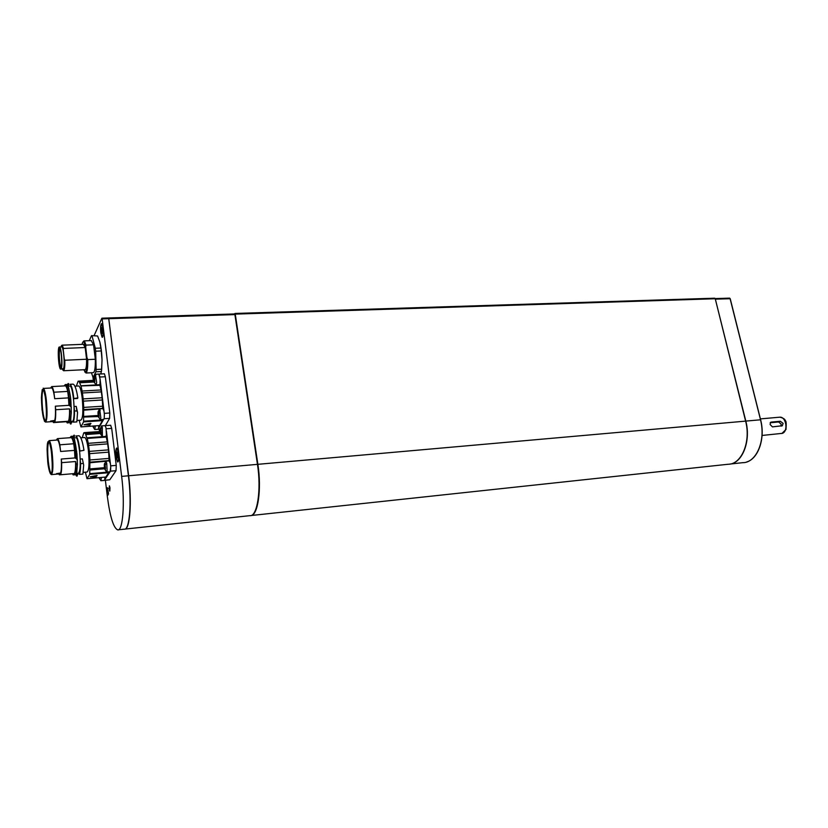 <?xml version="1.0" encoding="UTF-8"?>
<svg xmlns="http://www.w3.org/2000/svg" width="828" height="828" viewBox="0 0 828 828"><rect width="100%" height="100%" fill="white"/><g stroke="black" fill="none" stroke-linecap="round" stroke-linejoin="round"><path stroke-width="1.24" d="M104.98 425.633L101.565 425.871L102.31 427.289L102.424 436.656L86.95 437.795L106.263 437.039L87.24 438.447L88.275 443.332L107.34 441.883L106.263 437.039M100.488 433.986C99.867 430.218 99.929 428.2 100.685 427.952L101.13 434.845L100.488 433.986M100.271 429.608L100.912 433.975L100.271 429.608M100.747 428.935L101.202 433.241M100.902 433.261L101.037 429.908M105.073 425.623L106.005 427.838L106.408 434.71L105.953 436.397L102.413 436.666M106.005 427.838L105.115 425.633M109.234 460.865L110.372 463.525L106.419 431.088M100.26 432.868L85.543 433.934L86.774 437.846L106.077 436.594M107.34 441.883L107.681 443.88L88.596 445.34L89.352 451.395L108.458 449.883L107.681 443.88M108.458 449.883L108.665 452.14L89.559 453.661L89.921 459.975L109.006 458.412L108.665 452.14M109.006 458.412L109.037 460.875M83.338 472.364L87.023 472.053C89.103 470.532 89.548 463.297 88.368 450.328C87.364 442.494 86.133 438.219 84.704 437.505L84.446 437.526M89.921 459.975L89.724 474.351L87.002 478.708L85.377 472.188M89.559 453.661L89.352 451.395M88.596 445.34L88.275 443.332M85.543 433.934L85.263 433.334L100.178 432.257M83.98 432.93L85.263 433.334M82.251 437.681L83.794 432.827M78.494 444.056L79.602 451.105L83.98 450.297L79.571 451.167M80.171 459.054L82.355 458.878L83.669 465.025L82.355 458.878M76.487 473.057L76.88 472.146M74.479 439.213L73.889 438.198M74.106 438.778L74.737 440.092M76.621 472.457L77.014 471.215M77.335 459.861L77.232 463.939L75.865 464.053L75.607 461.527L61.655 462.666C61.769 468.959 61.407 472.985 60.579 474.754L60.413 473.44C61.344 471.339 61.645 466.547 61.293 459.043L74.975 457.946L74.448 449.387L73.733 443.756L59.802 444.812C58.995 440.951 58.188 438.902 57.391 438.643L56.335 440.103M74.303 450.401L60.63 451.467C59.699 444.439 58.643 440.631 57.484 440.01L57.256 440.03M56.439 473.782L59.875 473.171L56.428 473.699M47.734 461.786C48.179 467.22 49.866 473.885 50.932 474.216C51.75 474.206 52.236 471.505 52.392 466.123L51.377 450.68L49.442 442.162L47.952 441.686C47.413 444.046 47.351 442.193 47.082 449.366L47.734 461.786M47.807 461.641C46.834 451.001 46.999 444.388 48.314 441.8C51.44 438.498 54.141 478.222 50.456 473.357C49.421 471.856 48.541 467.955 47.807 461.641M51.243 473.14L50.891 472.891C49.887 471.432 49.028 467.634 48.314 461.496C47.362 451.146 47.527 444.708 48.811 442.204L49.111 442.1M60.63 451.467L59.802 444.812M74.448 449.387L74.975 457.946M75.389 458.132L77.314 459.292M61.655 462.666L61.293 459.043M60.579 474.754L74.406 473.564L74.561 474.796L75.917 474.682C76.756 473.067 77.19 469.497 77.232 463.939M60.568 474.723L59.337 474.827L59.295 473.926M74.448 473.864L74.479 474.796L73.133 474.91L73.081 473.668M58.85 473.968L59.337 474.827M56.532 473.678L59.844 473.13M72.471 473.73L73.133 474.91M73.733 443.756C72.885 439.927 72.046 437.877 71.198 437.629L70.939 437.65M74.737 451.653L75.1 450.991C73.992 442.048 72.657 437.153 71.115 436.325L69.956 437.722M75.1 450.991L76.704 451.332M76.714 451.384L74.851 451.633M74.406 473.564C75.296 471.794 75.7 467.789 75.607 461.527M76.466 450.887C75.358 441.945 74.023 437.06 72.471 436.232L72.191 436.252M74.561 474.796C75.389 473.192 75.824 469.611 75.865 464.053M80.202 465.916L80.202 459.623L80.637 463.659C80.595 469.207 80.14 472.778 79.291 474.392L82.893 474.082L83.669 465.025M79.881 450.618C78.763 441.686 77.408 436.811 75.834 435.983L78.629 435.776M83.98 450.297C82.541 441.396 80.875 436.542 78.981 435.756M77.025 473.005L77.832 474.506M105.818 477.031L87.023 478.708L105.818 477.031L108.716 472.705L89.724 474.351M90.2 476.824L96.876 475.427L96.069 476.928L90.117 476.856L97.176 475.655M89.797 470.025L104.618 468.762M108.799 471.867L108.716 472.705M84.404 432.64L100.105 431.512L84.301 432.63M82.986 463.463L80.637 463.659M89.962 462.159L109.048 460.585M105.208 462.583L105.818 461.444M104.442 480.354L109.793 479.774L116.034 470.687L116.241 465.388L111.697 428.386L110.641 425.25M105.394 425.623L109.606 418.357L109.803 412.996L105.353 376.74L104.359 373.79M101.482 371.006L102.03 360.066C101.823 352.894 101.078 346.849 99.815 341.943L99.774 341.809M98.925 410.202L99.453 409.229M107.888 488.096L107.433 490.497L107.112 487.733L107.888 488.096M100.809 332.784L102.072 337.193C103.935 338.807 103.158 322.796 101.409 323.707C100.55 324.804 100.343 327.826 100.809 332.784M105.384 480.271L107.329 496.396C109.989 516.631 113.426 527.788 117.638 529.868C122.823 531.586 125.121 503.217 121.644 476.39L102.154 318.884L101.865 318.252L94.123 335.526M92.995 377.444L93.347 380.352M99.225 429.173L99.515 431.543M116.065 456.745L117.545 461.858C119.542 463.483 118.445 447.058 116.624 448.083C115.796 449.086 115.609 451.974 116.065 456.745M109.979 487.858L109.741 491.107L109.358 485.819L109.979 487.858L109.462 485.943L109.13 489.058L109.824 491.014L109.969 487.868M108.375 491.935L107.992 495.144L107.712 492.774L108.375 491.935M108.189 490.59L107.588 491.78L108.189 490.59M99.702 376.119L98.842 374.08L100.116 379.286L99.96 385.299L80.927 385.941L99.784 384.896M98.035 429.256L104.224 418.326L104.359 414.362L104.224 418.326M98.76 425.644L98.563 428.469M100.271 419.62L103.707 419.392M102.475 419.475L102.403 420.624L83.556 421.907L80.937 426.896L79.188 420.293M80.989 426.865L99.608 425.571L102.403 420.624M102.92 408.608L103.986 411.071L100.116 379.286M98.749 374.08L95.365 374.256L96.669 382.432L96.172 384.916L99.67 384.72L80.927 385.941M101.016 389.947L101.347 391.882L82.427 392.979L82.107 391.033L101.016 389.947L99.96 385.299M102.113 397.761L102.31 399.986L83.359 401.145L83.162 398.899L102.113 397.761L101.347 391.882M98.159 415.48L83.576 416.443L83.721 407.407L102.662 406.206L102.31 399.986M102.662 406.206L102.693 408.618M93.926 380.321L78.122 381.19L76.362 386.107M94.061 381.397L79.447 382.184L79.188 381.646L93.978 380.849M79.447 382.184L80.823 385.765M83.773 409.591L102.703 408.38M83.576 416.443L83.607 417.043L98.242 416.07M98.335 416.556L83.607 417.043M83.618 417.54L83.556 421.907M78.494 381.149L79.188 381.646M81.103 386.355L82.107 391.033M82.427 392.979L83.162 398.899M83.359 401.145L83.721 407.407M84.083 424.702L90.687 423.346L89.91 425.033L83.99 424.754L90.987 423.594M77.19 420.427L80.844 420.179C82.924 418.564 83.39 411.195 82.21 398.04C81.268 390.661 80.119 386.635 78.763 385.972L78.515 385.983M73.475 398.651L77.842 397.854L77.542 398.475L73.485 398.713M74.075 406.517L76.238 406.382L76.859 410.895L74.53 411.04L74.096 407.076L74.075 414.197M74.53 411.04C74.499 416.629 74.075 420.334 73.257 422.145L76.828 421.907L77.553 412.489L76.238 406.382M76.859 410.895L77.553 412.489M73.961 422.104L74.479 422.063M70.949 420.966L71.86 422.601M77.842 397.854C76.487 389.439 74.913 384.865 73.123 384.13L72.792 384.151M73.785 398.092C72.729 389.667 71.467 385.072 69.987 384.306L73.123 384.13M73.516 398.651L72.502 392.182M70.37 421.017L70.753 420.148M68.579 387.421L68.01 386.438M68.217 387.007L68.828 388.28M70.494 420.427L70.887 419.247M70.649 398.879L68.807 399.117L68.921 405.337L68.403 396.912L68.683 399.127L69.045 398.371L70.639 398.827M69.335 405.534L71.229 406.693M70.401 398.289C69.345 389.864 68.093 385.258 66.633 384.492L66.375 384.502M68.486 421.845L68.527 422.829L67.192 422.922L67.14 421.659L53.499 422.58L53.458 421.535M71.249 407.262L71.156 411.257C71.125 416.857 70.711 420.562 69.914 422.373L68.569 422.466C69.366 420.655 69.769 416.939 69.8 411.35L69.552 408.866L55.704 409.736L55.362 406.175L68.921 405.337M69.045 398.371C67.999 389.936 66.747 385.33 65.298 384.565L64.149 385.92M66.468 421.7L67.192 422.922M71.156 411.257L69.8 411.35M55.362 406.175C55.704 413.648 55.424 418.554 54.534 420.903L54.7 422.187L68.413 421.255C69.262 419.279 69.645 415.138 69.552 408.866M68.413 421.255L68.569 422.466M54.7 422.187C55.486 420.2 55.828 416.049 55.704 409.736M68.403 396.912L67.71 391.416C66.933 387.939 66.147 386.086 65.371 385.848L65.122 385.869M67.71 391.416L53.892 392.213C53.147 388.715 52.402 386.842 51.667 386.604L50.622 388.032M52.92 421.566L53.499 422.58M68.258 397.895L54.7 398.703L53.892 392.213M54.7 398.703C53.83 392.11 52.847 388.529 51.75 387.97L51.533 387.98M50.591 421.173L54.006 420.583L53.416 421.224L50.58 421.069M50.591 421.069L53.975 420.541M42.062 409.974L44.422 421.09C45.592 422.901 46.296 420.241 46.534 413.11L45.53 397.802L43.656 389.729L42.218 389.636L41.4 397.616L42.062 409.974M42.124 409.808C41.141 399.003 41.317 392.255 42.652 389.574C45.737 386.386 48.179 425.644 44.608 420.831C43.636 419.423 42.808 415.749 42.124 409.808M45.374 420.624L45.043 420.376C44.101 419.009 43.294 415.439 42.621 409.663C41.669 399.148 41.845 392.586 43.139 389.978L43.439 389.884M101.596 328.374L101.409 331.583L101.947 333.467L102.413 332.359L101.782 327.495L101.409 331.583L102.289 333.084M118.373 529.796L124.231 529.164C129.53 530.851 131.931 502.544 128.423 475.789L108.768 318.676L108.551 317.973L101.999 318.252M117.472 452.761L116.644 452.875L116.727 455.866L117.307 457.987L117.814 457.118L117.152 452.005L116.727 455.866L117.659 457.646M108.468 494.088L108.344 492.184L108.54 494.078M107.837 488.323L107.557 489.555L107.919 488.313M116.748 459.364C115.734 453.941 115.754 450.473 116.831 448.952C118.321 448.879 119.17 461.579 117.638 461.041L116.748 459.364M117.152 452.005L117.4 452.523M91.504 335.63L97.59 335.971L91.504 335.63L89.279 340.681M97.59 335.971L99.815 341.943L100.881 348.029L95.323 348.267L92.084 336.178M95.323 348.267L95.686 351.196L101.244 350.958L102.03 360.066L101.658 369.205L96.12 369.485L95.686 351.196M100.881 348.029L101.244 350.958M96.12 369.485L95.893 371.793L101.42 371.503L100.737 373.977M101.658 369.205L101.42 371.503M91.442 372.745L93.088 377.516L95.893 371.793M93.874 377.475L93.088 377.516M91.235 340.598L93.564 344.8L95.323 359.259C95.448 367.808 94.734 372.279 93.202 372.652L85.946 373.024M82.862 342.13L83.97 340.888L84.539 341.312L86.008 345.11L93.564 344.8M82.075 344.365C82.562 342.016 83.214 341.302 84.011 342.233L85.708 347.242L86.008 345.11M95.323 359.259L87.747 359.611L86.94 357.52C87.261 365.345 86.826 370.157 85.615 371.948L83.638 369.743M86.94 357.52L85.708 347.242M63.58 370.747L84.963 369.681C86.133 369.402 86.671 365.924 86.578 359.248L85.17 347.532L83.411 344.313M86.578 359.248L64.812 360.252C64.946 365.769 64.625 369.195 63.849 370.53L62.742 369.992M64.812 360.252L64.263 358.876C64.501 364.765 64.211 368.45 63.404 369.919L62.214 369.112M64.263 358.876L63.228 349.851L62.079 346.249L60.827 346.942M61.541 346.911L61.686 346.911C63.539 346.725 65.101 365.334 63.497 368.512L60.858 369.174M61.282 368.626L60.713 369.184C58.488 369.184 57.194 346 59.471 347.004C61.303 346.818 62.866 365.448 61.282 368.626M58.995 348.681L59.181 348.309C61.417 345.152 62.918 371.989 60.268 367.715C58.716 365.676 57.753 351.372 58.995 348.681M60.237 349.209L59.782 349.695C58.674 352.086 59.523 364.806 60.91 366.618L61.241 366.907M63.228 349.851L63.445 348.443L85.17 347.532M61.241 346.021L61.976 345.183L62.452 345.618L63.445 348.443M87.747 359.611C87.892 366.845 87.395 371.254 86.247 372.828L84.694 371.896M109.596 490.217L109.513 486.709L109.596 490.217M109.865 488.83L109.255 488.882M110.61 470.801L110.755 466.878L110.083 471.753L104.721 479.702L104.939 477.125M101.44 335.112C100.457 329.761 100.509 326.242 101.585 324.555C103.003 324.545 103.603 336.975 102.165 336.396L101.44 335.112M101.782 327.495L102.041 328.095M108.747 318.511L128.547 475.903C130.834 496.355 130.72 512.118 128.216 523.203M108.654 318.118L128.64 475.769C132.087 501.985 129.861 529.92 124.717 529.154M108.83 318.024L234.624 313.947L234.914 314.609L108.996 318.666M125.204 529.061L249.839 515.658C257.249 517.014 261.524 489.803 257.456 464.353L234.914 314.609M234.955 314.868L235.038 315.447M257.984 500.485C259.609 489.886 259.474 477.922 257.591 464.58L235.131 315.447M250.573 515.616C257.818 516.206 261.855 489.317 257.87 464.322L235.245 314.112L234.955 313.45L234.531 313.947M235.038 313.512L714.771 298.204L715.257 298.742L235.245 314.112M251.308 515.502L728.112 464.26C741.526 464.549 751.141 441.686 745.614 421.121L715.257 298.742M729.189 464.177C742.219 463.587 751.193 441.138 745.811 421.09L715.216 298.639M89.9 462.759L105.963 461.227L106.74 463.318L107.112 470.987L106.564 472.053M110.372 463.525L110.755 466.878M104.638 468.845C104.121 465.16 104.224 463.297 104.939 463.266L105.415 470.19L104.638 468.845M104.566 464.601L105.187 469.321L104.566 464.601M104.99 464.249L105.508 468.203M105.508 468.327L105.373 469.124M105.084 468.234L105.228 464.922M101.492 477.435L100.83 480.716M104.183 480.375L104.721 479.702M99.971 477.57L99.702 478.905L98.977 477.652M99.733 477.59L99.215 477.632M93.854 425.996L93.564 427.703L92.788 426.068M95.344 425.892L94.796 429.484L94.123 428.635M93.647 426.006L93.357 426.855L92.995 426.047M93.326 426.027L93.554 426.606M93.512 426.606L93.471 426.016M83.711 410.212L99.66 408.908L100.83 417.85L100.178 419.63M98.428 416.939C97.818 413.182 97.88 411.164 98.635 410.895L99.06 417.767L98.428 416.939M98.211 412.572L98.842 416.898L98.211 412.572M98.687 411.878L99.132 416.194M98.842 416.205L98.977 412.851M103.986 411.071L104.359 414.362M94.361 382.702C93.647 378.965 93.688 376.833 94.475 376.305L94.361 382.702M94.03 378.355L94.361 377.113L94.651 382.267L94.03 378.355M94.527 377.289L94.837 381.874M94.744 381.874L94.785 378.199M106.388 434.71L106.584 433.882M771.23 422.073L780.318 421.255L783.102 423.367L782.325 425.737L772.452 426.875L770.123 424.547L770.495 422.363L771.23 422.073L770.423 422.435M780.97 426.089L781.208 424.195L778.662 421.98L770.195 422.746M100.995 428.749L102.31 427.289M85.719 434.565L100.374 433.499M49.038 440.641C48.552 441.231 49.835 438.416 51.957 455.638C52.951 463.98 51.843 475.168 51.46 474.185L51.346 474.61C53.127 472.891 53.375 465.398 52.102 452.129C51.181 445.081 50.166 441.252 49.038 440.641L57.484 440.01M76.352 459.002L75.772 451.488M77.17 459.302L76.559 451.395M108.799 472.012L89.797 473.657M89.786 469.528L104.535 468.275M104.452 467.675L89.745 468.927M110.683 465.853L116.241 465.388M111.697 428.386L106.17 428.78M105.353 376.74L99.867 377.03M98.346 429.09L100.095 428.966M104.142 418.73L109.606 418.357M104.287 413.358L109.803 412.996M79.623 382.784L94.164 381.998M96.162 384.927L80.844 385.776M102.475 419.92L83.628 421.193M71.094 406.703L70.504 398.889M70.287 406.393L69.707 398.972M43.377 388.435C42.445 387.328 44.96 388.611 46.389 406.693C46.948 415.532 45.716 422.766 45.509 421.804L45.478 422.073C47.258 420.241 47.517 412.623 46.244 399.21C45.385 392.596 44.433 389.005 43.377 388.435L51.75 387.97M121.644 476.39L128.423 475.789M102.154 318.884L108.768 318.676M117.648 453.558L116.924 453.609M117.866 456.218L117.172 456.28L117.866 456.218M116.965 455.131L117.824 455.069M110.528 471.163L116.034 470.687M104.525 480.24L109.793 479.774M102.32 329.327L101.596 329.347M101.637 330.869L102.444 330.838M257.87 464.322L745.614 421.121M760.187 445.588C762.588 437.443 762.712 428.863 760.559 419.868L730.099 298.67L729.396 298.183M730.255 464.022L742.778 462.676C756.337 462.945 766.066 440.217 760.508 419.796L745.811 421.09M760.539 419.786L730.224 298.722L715.558 299.136M128.64 475.769L257.456 464.353M105.373 464.549L106.74 463.318M98.936 411.661L100.24 410.191M94.64 376.678L95.882 375.032M762.07 435.456L782.429 433.334C788.463 431.253 786.124 416.598 779.872 417.177L779.365 417.229M778.662 421.98L780.318 421.255M101.709 425.944L100.685 427.952M101.13 434.845L102.382 436.656M80.782 437.795L84.704 437.505M77.863 473.347L78.329 473.44C80.388 471.267 80.792 463.752 79.55 450.898C78.287 441.728 77.076 437.35 75.928 437.784L75.462 437.846M74.137 438.55C74.613 435.342 74.437 434.369 73.62 435.631L76.952 453.868L77.408 464.477L76.259 475.696C77.377 476.887 77.511 475.893 76.662 472.716M51.564 474.589L60.454 473.823M57.391 438.643L71.198 437.629M71.115 436.325L72.471 436.232M98.936 374.07L104.431 373.79M98.211 429.246L100.084 429.111M80.958 426.896L99.567 425.592M74.893 386.19L78.763 385.972M71.736 421.297L72.212 421.4C75.876 422.073 73.827 387.028 70.059 386.076L69.593 386.138M68.3 386.852C69.614 381.77 67.068 383.643 67.834 385.092C69.759 392.037 70.804 397.709 70.949 402.097L71.322 412.644L70.121 423.574C71.26 424.795 71.405 423.812 70.577 420.614M65.298 384.565L66.633 384.492M51.667 386.604L65.371 385.848M45.685 422.052L54.607 421.452M102.03 324.265L101.409 323.707M102.817 336.427L102.072 337.193M101.937 318.19L108.551 317.973M117.307 448.652L116.624 448.083M117.742 461.03L118.342 460.979L117.545 461.858M117.431 448.9L116.831 448.952M117.452 452.688L116.914 451.953M83.97 340.888L91.484 340.587M84.011 342.233L84.539 341.312M63.404 369.919L63.849 370.53M59.471 347.004L61.686 346.911M59.947 349.375L59.181 348.309M60.91 366.618L60.268 367.715M62.079 346.249L62.452 345.618M61.976 345.183L83.597 344.303M85.615 371.948L86.247 372.828M105.177 425.633L110.714 425.25M102.154 324.545L101.585 324.555M102.827 336.375L102.258 336.396M108.768 317.962L234.624 313.947M234.955 313.45L714.771 298.204M730.224 298.722L760.621 419.796C765.455 437.909 758.551 458.505 746.784 461.941M715.206 298.587L729.603 298.132L730.213 298.691M105.808 461.144L109.327 460.854M106.646 472.053L110.083 471.753M104.939 463.266L105.963 461.227M105.415 470.19L106.698 472.022M100.912 480.716L104.266 480.416M99.702 478.905L100.964 480.685M93.564 427.703L94.796 429.484M94.754 429.504L98.087 429.266M99.66 408.908L98.635 410.895M99.06 417.767L100.323 419.599M99.515 408.825L103.014 408.597M95.499 374.339L94.475 376.305M94.858 383.136L96.058 384.916M760.404 418.896L779.872 417.177C783.454 418.099 785.286 419.341 785.368 420.903C786.196 420.727 786.403 423.584 786 429.473L781.839 433.53M782.325 425.737L781.642 426.027"/></g></svg>
